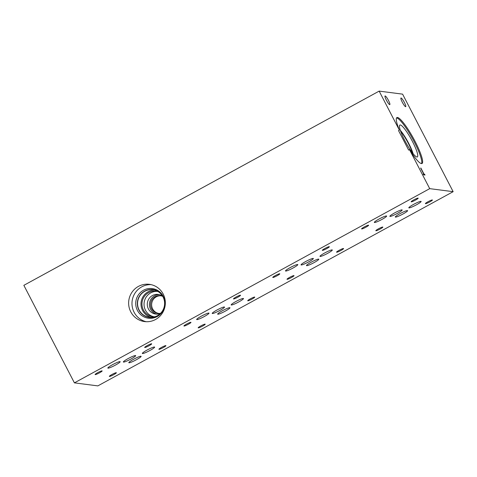 <?xml version="1.0" encoding="UTF-8"?>
<svg xmlns="http://www.w3.org/2000/svg" width="477" height="477" viewBox="0 0 477 477"><rect width="100%" height="100%" fill="white"/><g stroke="black" fill="none" stroke-linecap="round" stroke-linejoin="round"><path stroke-width="0.72" d="M399.386 130.138A26.175 4.555 -118.7 0 1 396.906 117.563A26.175 4.555 -118.7 0 1 413.452 138.342A26.175 4.555 -118.7 0 1 422.014 163.498A26.175 4.555 -118.7 0 1 409.487 149.623L408.64 150.088L398.539 130.603L399.386 130.138L379.155 91.113L402.594 94.142L453.15 191.671L429.711 188.648L74.406 382.858L97.845 385.887L453.15 191.671M420.833 167.999L424.017 174.141L424.578 174.212L425.007 175.041L423.659 174.862L423.23 174.039L423.791 174.111L420.672 168.089M423.791 174.111L423.385 174.338M424.578 174.212L423.6 174.749M424.017 174.141L423.445 174.451M379.155 91.113L23.85 285.329L74.406 382.858M146.26 321.719A18.782 18.347 97.4 0 1 134.103 312.256A18.782 18.347 97.4 0 1 134.8 293.48A18.782 18.347 97.4 0 1 151.054 284.626M130.758 311.827A18.782 18.347 97.4 0 1 131.92 292.323A18.782 18.347 97.4 0 1 149.39 284.334A18.782 18.347 97.4 0 1 163.212 294.088A18.782 18.347 97.4 0 1 162.049 313.592A18.782 18.347 97.4 0 1 144.579 321.581A18.782 18.347 97.4 0 1 130.758 311.827M163.241 296.33A14.942 14.596 97.4 0 1 157.154 316.555A14.942 14.596 97.4 0 1 137.418 310.449A14.942 14.596 97.4 0 1 143.505 290.225A14.942 14.596 97.4 0 1 163.241 296.33M163.176 296.855A14.036 13.714 97.4 0 1 162.305 311.427A14.036 13.714 97.4 0 1 149.253 317.402A14.036 13.714 97.4 0 1 138.92 310.11A14.036 13.714 97.4 0 1 139.791 295.537A14.036 13.714 97.4 0 1 152.849 289.563A14.036 13.714 97.4 0 1 163.176 296.855M149.253 317.402A14.036 13.714 97.4 0 1 138.926 310.11A14.036 13.714 97.4 0 1 139.791 295.537A14.036 13.714 97.4 0 1 152.849 289.563M163.051 296.95A13.839 13.523 97.4 0 1 162.198 311.326A13.839 13.523 97.4 0 1 149.319 317.217A13.839 13.523 97.4 0 1 139.129 310.026A13.839 13.523 97.4 0 1 139.988 295.651A13.839 13.523 97.4 0 1 152.867 289.76A13.839 13.523 97.4 0 1 163.051 296.95M151.048 317.324A13.839 13.523 97.4 0 1 142.557 310.467A13.839 13.523 97.4 0 1 154.56 290.094M154.846 316.758A12.837 12.545 97.4 0 1 144.221 296.658A12.837 12.545 97.4 0 1 158.096 291.608M153.922 316.752A12.837 12.545 97.4 0 1 157.201 291.375M160.391 313.484A9.898 9.671 97.4 0 1 149.027 298.644A9.898 9.671 97.4 0 1 162.621 296.181M156.784 314.14A9.898 9.671 97.4 0 1 159.3 294.625M160.546 313.323A8.896 8.693 97.4 0 1 152.097 299.502A8.896 8.693 97.4 0 1 162.735 296.378M158.644 313.419A8.896 8.693 97.4 0 1 153.034 299.878A8.896 8.693 97.4 0 1 160.916 295.8M390.037 216.415A6.928 0.859 -27.4 0 1 389.87 216.331A6.928 0.859 -27.4 0 1 395.087 212.67A6.928 0.859 -27.4 0 1 402.01 209.874A6.928 0.859 -27.4 0 1 402.171 209.958A6.928 0.859 -27.4 0 1 396.953 213.618A6.928 0.859 -27.4 0 1 390.037 216.415M408.992 207.894A6.928 0.859 -27.4 0 1 408.825 207.811A6.928 0.859 -27.4 0 1 414.042 204.144A6.928 0.859 -27.4 0 1 420.958 201.348A6.928 0.859 -27.4 0 1 421.125 201.431A6.928 0.859 -27.4 0 1 415.908 205.098A6.928 0.859 -27.4 0 1 408.992 207.894M301.208 264.968A6.928 0.859 -27.4 0 1 301.047 264.884A6.928 0.859 -27.4 0 1 306.264 261.223A6.928 0.859 -27.4 0 1 313.18 258.427A6.928 0.859 -27.4 0 1 313.347 258.51A6.928 0.859 -27.4 0 1 308.13 262.177A6.928 0.859 -27.4 0 1 301.208 264.968M320.162 256.447A6.928 0.859 -27.4 0 1 320.001 256.364A6.928 0.859 -27.4 0 1 325.213 252.697A6.928 0.859 -27.4 0 1 332.135 249.9A6.928 0.859 -27.4 0 1 332.296 249.99A6.928 0.859 -27.4 0 1 327.085 253.651A6.928 0.859 -27.4 0 1 320.162 256.447M212.384 313.52A6.928 0.859 -27.4 0 1 212.217 313.437A6.928 0.859 -27.4 0 1 217.434 309.776A6.928 0.859 -27.4 0 1 224.351 306.979A6.928 0.859 -27.4 0 1 224.518 307.063A6.928 0.859 -27.4 0 1 219.301 310.73A6.928 0.859 -27.4 0 1 212.384 313.52M231.333 305A6.928 0.859 -27.4 0 1 231.172 304.916A6.928 0.859 -27.4 0 1 236.389 301.249A6.928 0.859 -27.4 0 1 243.306 298.459A6.928 0.859 -27.4 0 1 243.473 298.542A6.928 0.859 -27.4 0 1 238.256 302.203A6.928 0.859 -27.4 0 1 231.333 305M123.543 362.085A6.928 0.859 -27.4 0 1 123.376 362.001A6.928 0.859 -27.4 0 1 128.593 358.334A6.928 0.859 -27.4 0 1 135.51 355.538A6.928 0.859 -27.4 0 1 135.677 355.621A6.928 0.859 -27.4 0 1 130.459 359.288A6.928 0.859 -27.4 0 1 123.543 362.085M142.51 353.552A6.928 0.859 -27.4 0 1 142.343 353.469A6.928 0.859 -27.4 0 1 147.56 349.802A6.928 0.859 -27.4 0 1 154.482 347.012A6.928 0.859 -27.4 0 1 154.643 347.095A6.928 0.859 -27.4 0 1 149.426 350.756A6.928 0.859 -27.4 0 1 142.51 353.552M108.023 368.161A6.928 0.859 -27.4 0 1 107.856 368.077A6.928 0.859 -27.4 0 1 113.073 364.41A6.928 0.859 -27.4 0 1 119.995 361.614A6.928 0.859 -27.4 0 1 120.156 361.703A6.928 0.859 -27.4 0 1 114.939 365.364A6.928 0.859 -27.4 0 1 108.023 368.161M128.987 362.782A6.928 0.859 -27.4 0 1 128.82 362.699A6.928 0.859 -27.4 0 1 134.037 359.032A6.928 0.859 -27.4 0 1 140.959 356.241A6.928 0.859 -27.4 0 1 141.12 356.325A6.928 0.859 -27.4 0 1 135.903 359.986A6.928 0.859 -27.4 0 1 128.987 362.782M196.852 319.608A6.928 0.859 -27.4 0 1 196.685 319.524A6.928 0.859 -27.4 0 1 201.902 315.857A6.928 0.859 -27.4 0 1 208.819 313.061A6.928 0.859 -27.4 0 1 208.986 313.145A6.928 0.859 -27.4 0 1 203.768 316.811A6.928 0.859 -27.4 0 1 196.852 319.608M217.822 314.224A6.928 0.859 -27.4 0 1 217.655 314.14A6.928 0.859 -27.4 0 1 222.872 310.479A6.928 0.859 -27.4 0 1 229.789 307.683A6.928 0.859 -27.4 0 1 229.956 307.766A6.928 0.859 -27.4 0 1 224.739 311.427A6.928 0.859 -27.4 0 1 217.822 314.224M285.675 271.055A6.928 0.859 -27.4 0 1 285.514 270.972A6.928 0.859 -27.4 0 1 290.726 267.305A6.928 0.859 -27.4 0 1 297.648 264.508A6.928 0.859 -27.4 0 1 297.809 264.592A6.928 0.859 -27.4 0 1 292.598 268.259A6.928 0.859 -27.4 0 1 285.675 271.055M306.645 265.671A6.928 0.859 -27.4 0 1 306.484 265.588A6.928 0.859 -27.4 0 1 311.696 261.921A6.928 0.859 -27.4 0 1 318.618 259.13A6.928 0.859 -27.4 0 1 318.785 259.214A6.928 0.859 -27.4 0 1 313.568 262.875A6.928 0.859 -27.4 0 1 306.645 265.671M374.505 222.503A6.928 0.859 -27.4 0 1 374.338 222.413A6.928 0.859 -27.4 0 1 379.555 218.752A6.928 0.859 -27.4 0 1 386.471 215.956A6.928 0.859 -27.4 0 1 386.638 216.039A6.928 0.859 -27.4 0 1 381.421 219.706A6.928 0.859 -27.4 0 1 374.505 222.503M395.475 217.118A6.928 0.859 -27.4 0 1 395.308 217.035A6.928 0.859 -27.4 0 1 400.525 213.368A6.928 0.859 -27.4 0 1 407.447 210.578A6.928 0.859 -27.4 0 1 407.608 210.661A6.928 0.859 -27.4 0 1 402.391 214.322A6.928 0.859 -27.4 0 1 395.475 217.118M425.478 203.685A3.953 0.489 -27.4 0 1 425.383 203.637A3.953 0.489 -27.4 0 1 428.358 201.55A3.953 0.489 -27.4 0 1 432.311 199.952A3.953 0.489 -27.4 0 1 432.4 200A3.953 0.489 -27.4 0 1 429.425 202.093A3.953 0.489 -27.4 0 1 425.478 203.685M361.697 228.936A3.953 0.489 -27.4 0 1 361.602 228.888A3.953 0.489 -27.4 0 1 364.577 226.796A3.953 0.489 -27.4 0 1 368.53 225.198A3.953 0.489 -27.4 0 1 368.62 225.251A3.953 0.489 -27.4 0 1 365.644 227.338A3.953 0.489 -27.4 0 1 361.697 228.936M336.649 252.238A3.953 0.489 -27.4 0 1 336.553 252.19A3.953 0.489 -27.4 0 1 339.535 250.103A3.953 0.489 -27.4 0 1 343.482 248.505A3.953 0.489 -27.4 0 1 343.577 248.553A3.953 0.489 -27.4 0 1 340.596 250.646A3.953 0.489 -27.4 0 1 336.649 252.238M272.868 277.489A3.953 0.489 -27.4 0 1 272.772 277.441A3.953 0.489 -27.4 0 1 275.754 275.348A3.953 0.489 -27.4 0 1 279.701 273.756A3.953 0.489 -27.4 0 1 279.796 273.804A3.953 0.489 -27.4 0 1 276.815 275.891A3.953 0.489 -27.4 0 1 272.868 277.489M247.819 300.796A3.953 0.489 -27.4 0 1 247.73 300.748A3.953 0.489 -27.4 0 1 250.705 298.656A3.953 0.489 -27.4 0 1 254.652 297.058A3.953 0.489 -27.4 0 1 254.748 297.105A3.953 0.489 -27.4 0 1 251.773 299.198A3.953 0.489 -27.4 0 1 247.819 300.796M184.039 326.041A3.953 0.489 -27.4 0 1 183.949 325.994A3.953 0.489 -27.4 0 1 186.924 323.901A3.953 0.489 -27.4 0 1 190.872 322.309A3.953 0.489 -27.4 0 1 190.967 322.357A3.953 0.489 -27.4 0 1 187.992 324.449A3.953 0.489 -27.4 0 1 184.039 326.041M158.99 349.349A3.953 0.489 -27.4 0 1 158.901 349.301A3.953 0.489 -27.4 0 1 161.876 347.208A3.953 0.489 -27.4 0 1 165.823 345.61A3.953 0.489 -27.4 0 1 165.918 345.658A3.953 0.489 -27.4 0 1 162.943 347.751A3.953 0.489 -27.4 0 1 158.99 349.349M95.215 374.594A3.953 0.489 -27.4 0 1 95.12 374.546A3.953 0.489 -27.4 0 1 98.095 372.454A3.953 0.489 -27.4 0 1 102.048 370.862A3.953 0.489 -27.4 0 1 102.144 370.909A3.953 0.489 -27.4 0 1 99.162 373.002A3.953 0.489 -27.4 0 1 95.215 374.594M144.764 347.512A3.953 0.489 -27.4 0 1 144.674 347.465A3.953 0.489 -27.4 0 1 147.649 345.372A3.953 0.489 -27.4 0 1 151.597 343.774A3.953 0.489 -27.4 0 1 151.692 343.822A3.953 0.489 -27.4 0 1 148.717 345.914A3.953 0.489 -27.4 0 1 144.764 347.512M109.442 376.431A3.953 0.489 -27.4 0 1 109.346 376.383A3.953 0.489 -27.4 0 1 112.328 374.29A3.953 0.489 -27.4 0 1 116.275 372.698A3.953 0.489 -27.4 0 1 116.37 372.746A3.953 0.489 -27.4 0 1 113.395 374.839A3.953 0.489 -27.4 0 1 109.442 376.431M233.593 298.954A3.953 0.489 -27.4 0 1 233.497 298.906A3.953 0.489 -27.4 0 1 236.479 296.819A3.953 0.489 -27.4 0 1 240.426 295.221A3.953 0.489 -27.4 0 1 240.521 295.269A3.953 0.489 -27.4 0 1 237.54 297.362A3.953 0.489 -27.4 0 1 233.593 298.954M198.271 327.878A3.953 0.489 -27.4 0 1 198.176 327.83A3.953 0.489 -27.4 0 1 201.151 325.737A3.953 0.489 -27.4 0 1 205.104 324.145A3.953 0.489 -27.4 0 1 205.199 324.193A3.953 0.489 -27.4 0 1 202.218 326.286A3.953 0.489 -27.4 0 1 198.271 327.878M322.422 250.401A3.953 0.489 -27.4 0 1 322.327 250.353A3.953 0.489 -27.4 0 1 325.302 248.267A3.953 0.489 -27.4 0 1 329.255 246.669A3.953 0.489 -27.4 0 1 329.345 246.716A3.953 0.489 -27.4 0 1 326.369 248.809A3.953 0.489 -27.4 0 1 322.422 250.401M287.094 279.325A3.953 0.489 -27.4 0 1 287.005 279.278A3.953 0.489 -27.4 0 1 289.98 277.185A3.953 0.489 -27.4 0 1 293.927 275.593A3.953 0.489 -27.4 0 1 294.023 275.64A3.953 0.489 -27.4 0 1 291.048 277.733A3.953 0.489 -27.4 0 1 287.094 279.325M411.246 201.849A3.953 0.489 -27.4 0 1 411.15 201.801A3.953 0.489 -27.4 0 1 414.131 199.708A3.953 0.489 -27.4 0 1 418.079 198.116A3.953 0.489 -27.4 0 1 418.174 198.164A3.953 0.489 -27.4 0 1 415.199 200.257A3.953 0.489 -27.4 0 1 411.246 201.849M375.924 230.773A3.953 0.489 -27.4 0 1 375.828 230.725A3.953 0.489 -27.4 0 1 378.81 228.632A3.953 0.489 -27.4 0 1 382.757 227.04A3.953 0.489 -27.4 0 1 382.852 227.088A3.953 0.489 -27.4 0 1 379.871 229.175A3.953 0.489 -27.4 0 1 375.924 230.773M400.638 131.229A16.802 2.922 -118.7 0 1 408.407 143.511A16.802 2.922 -118.7 0 1 412.522 152.974M396.548 117.92A26.175 4.555 -118.7 0 1 412.605 138.807A26.175 4.555 -118.7 0 1 421.519 163.599M400.31 124.98A18.174 3.16 -118.7 0 1 412.128 140.858A18.174 3.16 -118.7 0 1 417.184 156.993A18.174 3.16 -118.7 0 1 416.91 156.999A18.174 3.16 -118.7 0 1 405.498 141.884A18.174 3.16 -118.7 0 1 399.774 125.135A18.174 3.16 -118.7 0 1 400.31 124.98M400.334 130.334A17.083 2.975 -118.7 0 1 413.112 153.713A17.083 2.975 -118.7 0 0 400.34 130.352M409.487 149.623L429.711 188.648M402.29 102.215A4.937 0.859 -118.7 0 1 400.972 98.018A4.937 0.859 -118.7 0 1 404.383 102.483A4.937 0.859 -118.7 0 1 405.706 106.675A4.937 0.859 -118.7 0 1 402.29 102.215M386.382 100.158A4.937 0.859 -118.7 0 1 385.058 95.966A4.937 0.859 -118.7 0 1 388.475 100.426A4.937 0.859 -118.7 0 1 389.792 104.624A4.937 0.859 -118.7 0 1 386.382 100.158"/></g></svg>
